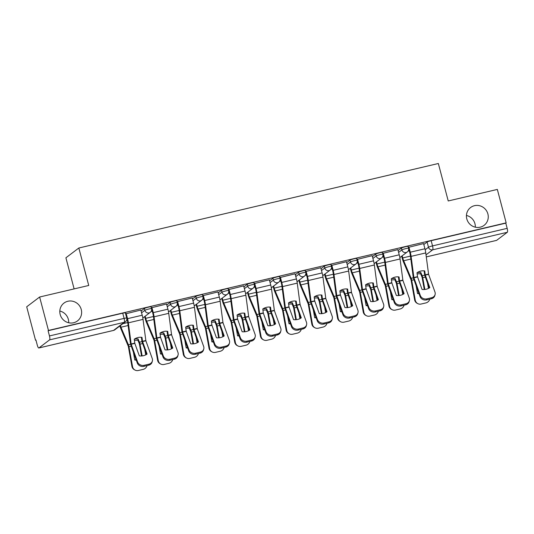 <?xml version="1.0" encoding="UTF-8"?>
<svg xmlns="http://www.w3.org/2000/svg" width="534" height="534" viewBox="0 0 534 534"><rect width="100%" height="100%" fill="white"/><g stroke="black" fill="none" stroke-linecap="round" stroke-linejoin="round"><path stroke-width="0.8" d="M59.815 311.035A11.187 10.767 -127.1 0 1 68.332 319.319A11.187 10.767 -127.1 0 1 68.692 322.77M81.261 309.533A11.187 10.767 -127.1 0 1 77.47 320.927A11.187 10.767 -127.1 0 1 60.175 314.486A11.187 10.767 -127.1 0 1 63.967 303.092A11.187 10.767 -127.1 0 1 81.261 309.533M466.436 215.456A11.187 10.767 -127.1 0 1 474.96 223.739A11.187 10.767 -127.1 0 1 475.32 227.19M487.889 213.947A11.187 10.767 -127.1 0 1 484.098 225.348A11.187 10.767 -127.1 0 1 466.803 218.907A11.187 10.767 -127.1 0 1 470.594 207.512A11.187 10.767 -127.1 0 1 487.889 213.947M151.049 306.823A3.498 0.374 165.2 0 0 148.425 307.143A3.498 0.374 165.2 0 0 144.38 308.492L144.868 310.334A3.498 0.374 -14.8 0 1 148.913 308.992A3.498 0.374 -14.8 0 1 151.543 308.672L151.049 306.823M176.754 300.782A3.498 0.374 165.2 0 0 174.131 301.103A3.498 0.374 165.2 0 0 170.079 302.444L170.566 304.293A3.498 0.374 -14.8 0 1 174.618 302.952A3.498 0.374 -14.8 0 1 177.241 302.631L176.754 300.782M202.459 294.741A3.498 0.374 165.2 0 0 199.829 295.062A3.498 0.374 165.2 0 0 195.784 296.403L196.272 298.252A3.498 0.374 -14.8 0 1 200.317 296.911A3.498 0.374 -14.8 0 1 202.947 296.584L202.459 294.741M228.158 288.7A3.498 0.374 165.2 0 0 225.535 289.021A3.498 0.374 165.2 0 0 221.483 290.363L221.97 292.211A3.498 0.374 -14.8 0 1 226.022 290.87A3.498 0.374 -14.8 0 1 228.645 290.543L228.158 288.7M253.864 282.653A3.498 0.374 165.2 0 0 251.234 282.98A3.498 0.374 165.2 0 0 247.189 284.322L247.676 286.171A3.498 0.374 -14.8 0 1 251.728 284.822A3.498 0.374 -14.8 0 1 254.351 284.502L253.864 282.653M279.562 276.612A3.498 0.374 165.2 0 0 276.939 276.939A3.498 0.374 165.2 0 0 272.887 278.281L273.381 280.13A3.498 0.374 -14.8 0 1 277.426 278.781A3.498 0.374 -14.8 0 1 280.05 278.461L279.562 276.612M305.268 270.571A3.498 0.374 165.2 0 0 302.644 270.892A3.498 0.374 165.2 0 0 298.593 272.24L299.08 274.089A3.498 0.374 -14.8 0 1 303.132 272.74A3.498 0.374 -14.8 0 1 305.755 272.42L305.268 270.571M330.967 264.53A3.498 0.374 165.2 0 0 328.343 264.851A3.498 0.374 165.2 0 0 324.298 266.199L324.785 268.048A3.498 0.374 -14.8 0 1 328.831 266.7A3.498 0.374 -14.8 0 1 331.46 266.379L330.967 264.53M356.672 258.489A3.498 0.374 165.2 0 0 354.049 258.81A3.498 0.374 165.2 0 0 349.997 260.158L350.484 262.007A3.498 0.374 -14.8 0 1 354.536 260.659A3.498 0.374 -14.8 0 1 357.159 260.338L356.672 258.489M382.377 252.448A3.498 0.374 165.2 0 0 379.747 252.769A3.498 0.374 165.2 0 0 375.702 254.117L376.19 255.966A3.498 0.374 -14.8 0 1 380.235 254.618A3.498 0.374 -14.8 0 1 382.865 254.297L382.377 252.448M408.076 246.408A3.498 0.374 165.2 0 0 405.453 246.728A3.498 0.374 165.2 0 0 401.401 248.076L401.888 249.919A3.498 0.374 -14.8 0 1 405.94 248.577A3.498 0.374 -14.8 0 1 408.563 248.257L408.076 246.408M39.629 297.011L88.731 285.47L78.832 248.01L438.341 163.504L448.233 200.964L497.334 189.423L506.165 222.858L48.467 330.446L39.629 297.011L26.7 306.803L35.531 340.231L35.958 340.131M74.119 288.907L65.902 257.795L78.832 248.01M35.531 340.231L35.911 339.944L37.287 345.158A3.498 0.868 -103.2 0 0 38.842 347.988A3.498 0.868 -103.2 0 0 38.929 347.948L49.595 339.871A3.498 0.868 -103.2 0 0 49.462 335.939L124.102 318.391A3.498 0.374 -14.8 0 1 126.725 318.07L125.35 312.864A3.498 0.374 -14.8 0 0 122.727 313.184L124.102 318.391A3.498 0.868 -103.2 0 1 124.235 322.322L49.595 339.871M48.467 330.446L48.087 330.726L49.462 335.939M423.816 244.519L427.107 242.029L428.482 247.242A3.498 0.374 -14.8 0 1 432.533 245.894L507.166 228.352A3.498 0.868 76.8 0 1 507.3 232.283L496.627 240.36A3.498 0.868 76.8 0 1 496.54 240.4A3.498 0.868 76.8 0 1 496.446 240.4M507.166 228.352L505.791 223.145L506.165 222.858M423.569 243.591L408.336 247.382M397.87 249.632L382.631 253.423M372.165 255.673L356.932 259.464M346.466 261.713L331.227 265.505M320.76 267.754L305.528 271.552M295.055 273.795L279.823 277.593M269.356 279.836L254.117 283.634M243.651 285.884L228.418 289.675M217.952 291.924L202.713 295.716M192.247 297.965L177.014 301.757M166.548 304.006L151.309 307.798M140.843 310.047L125.61 313.838M141.089 310.975L144.38 308.492M166.795 304.934L170.079 302.444M192.494 298.893L195.784 296.403M218.199 292.852L221.483 290.363M243.898 286.811L247.189 284.322M269.603 280.771L272.887 278.281M295.302 274.73L298.593 272.24M321.007 268.689L324.298 266.199M346.706 262.648L349.997 260.158M372.412 256.607L375.702 254.117M398.117 250.559L401.401 248.076M409.318 250.82L408.076 251.107M48.087 330.726L122.727 313.184M505.791 223.145L431.152 240.687A3.498 0.374 165.2 0 0 427.107 242.029M383.612 256.861L382.377 257.148M357.913 262.902L356.672 263.195M332.208 268.942L330.973 269.236M306.509 274.983L305.268 275.277M280.804 281.024L279.569 281.318M255.105 287.065L253.864 287.359M229.4 293.106L228.158 293.4M203.701 299.147L202.459 299.44M177.996 305.194L176.754 305.481M152.29 311.235L151.055 311.522M425.304 275.117L424.724 270.912A10.834 9.725 135.2 0 0 420.752 271.072A10.834 9.725 135.2 0 0 416.981 272.734L417.528 276.832L422.06 289.448A10.834 9.525 -164.9 0 0 429.803 287.626L425.304 275.117L428.602 274.342L434.97 292.051A5.24 4.612 15.1 0 1 435.09 294.581A5.24 4.612 15.1 0 1 431.652 297.725L426.873 298.846L426.593 299.894L431.372 298.766L431.652 297.725M423.555 243.537L424.937 248.764A8.738 2.176 76.8 0 1 425.765 252.922L428.602 274.342M429.276 287.973L425.024 276.158A2.623 0.654 76.8 0 1 424.784 275.384A2.623 0.654 76.8 0 1 424.537 274.136L424.109 270.885M408.89 246.982L410.272 252.208A8.738 2.176 76.8 0 1 411.1 256.373L413.903 277.68L420.311 295.502A5.24 4.612 15.1 0 0 426.873 298.846M408.397 247.335L409.785 252.582A6.468 1.609 76.8 0 1 410.399 255.659L413.169 276.806A2.623 0.654 -103.2 0 0 413.416 278.054A2.623 0.654 -103.2 0 0 413.656 278.828L420.024 296.544L420.311 295.502M426.593 299.894A5.24 4.612 -164.9 0 1 420.024 296.544M435.09 294.581L434.809 295.622A5.24 4.612 -164.9 0 1 431.372 298.766M401.688 256.18L402.242 258.289A8.738 2.176 -103.2 0 0 403.524 262.107L411.04 279.849L414.618 299.808L415.265 300.148A5.24 4.966 117.7 0 0 421.112 304.04L425.892 302.918A5.24 4.966 117.7 0 0 429.797 299.14M402.175 255.806L402.736 257.915A6.468 1.609 -103.2 0 0 403.677 260.746L411.147 278.334A2.623 0.654 76.8 0 1 411.527 279.482A2.623 0.654 76.8 0 1 411.714 280.303L415.265 300.148M417.147 273.989A10.834 8.631 -173.4 0 1 420.638 273.835L422.08 277.259L424.276 289.508M424.857 289.461L422.748 277.707A2.623 0.654 -103.2 0 0 422.568 276.886A2.623 0.654 -103.2 0 0 422.187 275.738L420.799 272.467L420.638 273.835M418.996 293.687A10.834 10.259 117.7 0 1 417.515 293.546L416.099 285.623M417.081 272.667A10.834 8.631 -173.4 0 1 420.799 272.467M427.467 282.947L428.448 288.427M417.768 303.626L417.121 303.285A5.24 4.966 -62.3 0 1 414.618 299.808M417.468 293.286A10.834 10.259 117.7 0 0 418.876 293.34M399.606 281.158L399.025 276.952A10.834 9.725 135.2 0 0 395.053 277.113A10.834 9.725 135.2 0 0 391.282 278.775L391.829 282.873L396.361 295.489A10.834 9.525 -164.9 0 0 404.104 293.667L399.606 281.158L402.896 280.383L409.271 298.092A5.24 4.612 15.1 0 1 409.391 300.622A5.24 4.612 15.1 0 1 405.947 303.766L401.167 304.887L400.887 305.935L405.666 304.807L405.947 303.766M397.857 249.578L399.232 254.805A8.738 2.176 76.8 0 1 400.059 258.963L402.896 280.383M403.57 294.014L399.319 282.199A2.623 0.654 76.8 0 1 399.078 281.425A2.623 0.654 76.8 0 1 398.831 280.176L398.404 276.926M383.192 253.023L384.573 258.249A8.738 2.176 76.8 0 1 385.401 262.414L388.205 283.728L394.606 301.543A5.24 4.612 15.1 0 0 401.167 304.887M382.698 253.376L384.079 258.623A6.468 1.609 76.8 0 1 384.694 261.7L387.464 282.846A2.623 0.654 -103.2 0 0 387.711 284.095A2.623 0.654 -103.2 0 0 387.951 284.876L394.326 302.584L394.606 301.543M400.887 305.935A5.24 4.612 -164.9 0 1 394.326 302.584M409.391 300.622L409.104 301.67A5.24 4.612 -164.9 0 1 405.666 304.807M373.9 287.199L373.319 282.993A10.834 9.725 135.2 0 0 369.348 283.16A10.834 9.725 135.2 0 0 365.576 284.816L366.124 288.914L370.656 301.53A10.834 9.525 -164.9 0 0 378.399 299.707L373.9 287.199L377.198 286.424L383.566 304.14A5.24 4.612 15.1 0 1 383.686 306.663A5.24 4.612 15.1 0 1 380.248 309.807L375.469 310.928L375.188 311.976L379.961 310.848L380.248 309.807M372.151 255.619L373.533 260.846A8.738 2.176 76.8 0 1 374.361 265.004L377.198 286.424M377.865 300.055L373.62 288.24A2.623 0.654 76.8 0 1 373.379 287.466A2.623 0.654 76.8 0 1 373.132 286.217L372.705 282.967M357.486 259.063L358.868 264.29A8.738 2.176 76.8 0 1 359.696 268.455L362.499 289.768L368.901 307.584A5.24 4.612 15.1 0 0 375.469 310.928M356.992 259.417L358.381 264.664A6.468 1.609 76.8 0 1 358.988 267.741L361.758 288.887A2.623 0.654 -103.2 0 0 362.012 290.136A2.623 0.654 -103.2 0 0 362.252 290.917L368.62 308.625L368.901 307.584M375.188 311.976A5.24 4.612 -164.9 0 1 368.62 308.625M383.686 306.663L383.405 307.711A5.24 4.612 -164.9 0 1 379.961 310.848M375.983 262.221L376.543 264.33A8.738 2.176 -103.2 0 0 377.818 268.148L385.288 285.743L388.912 305.849L389.56 306.189A5.24 4.966 117.7 0 0 395.407 310.08L400.186 308.959A5.24 4.966 117.7 0 0 404.091 305.181M376.477 261.854L377.031 263.956A6.468 1.609 -103.2 0 0 377.979 266.786L385.441 284.375A2.623 0.654 76.8 0 1 385.828 285.523A2.623 0.654 76.8 0 1 386.009 286.344L389.56 306.189M391.442 280.03A10.834 8.631 -173.4 0 1 394.933 279.876L396.402 283.407L398.571 295.556M399.152 295.502L397.049 283.748A2.623 0.654 -103.2 0 0 396.869 282.927A2.623 0.654 -103.2 0 0 396.482 281.785L395.093 278.508L394.933 279.876M393.298 299.728A10.834 10.259 117.7 0 1 391.816 299.587L390.394 291.664M391.375 278.708A10.834 8.631 -173.4 0 1 395.093 278.508M401.762 288.987L402.743 294.468M392.063 309.667L391.415 309.326A5.24 4.966 -62.3 0 1 388.912 305.849M391.769 299.327A10.834 10.259 117.7 0 0 393.171 299.38M350.284 268.262L350.838 270.371A8.738 2.176 -103.2 0 0 352.12 274.189L359.636 291.938L363.213 311.889L363.861 312.23A5.24 4.966 117.7 0 0 369.708 316.121L374.481 315A5.24 4.966 117.7 0 0 378.392 311.222M350.771 267.894L351.325 269.997A6.468 1.609 -103.2 0 0 352.273 272.827L359.742 290.416A2.623 0.654 76.8 0 1 360.123 291.564A2.623 0.654 76.8 0 1 360.31 292.385L363.861 312.23M365.743 286.07A10.834 8.631 -173.4 0 1 369.234 285.917L370.676 289.341L372.872 301.597M373.446 301.543L371.344 289.788A2.623 0.654 -103.2 0 0 371.163 288.967A2.623 0.654 -103.2 0 0 370.776 287.826L369.388 284.549L369.234 285.917M367.592 305.768A10.834 10.259 117.7 0 1 366.11 305.628L364.695 297.705M365.677 284.749A10.834 8.631 -173.4 0 1 369.388 284.549M376.063 295.035L377.044 300.508M366.364 315.714L365.717 315.367A5.24 4.966 -62.3 0 1 363.213 311.889M366.064 305.375A10.834 10.259 117.7 0 0 367.472 305.421M348.195 293.239L347.621 289.034A10.834 9.725 135.2 0 0 343.649 289.201A10.834 9.725 135.2 0 0 339.871 290.856L340.452 295.062L344.957 307.571A10.834 9.525 -164.9 0 0 352.7 305.748L348.195 293.239L351.492 292.465L357.867 310.181A5.24 4.612 15.1 0 1 357.98 312.704A5.24 4.612 15.1 0 1 354.543 315.848L349.763 316.969L349.483 318.017L354.262 316.896L354.543 315.848M346.446 261.66L347.828 266.887A8.738 2.176 76.8 0 1 348.655 271.052L351.492 292.465M352.166 306.095L347.914 294.281A2.623 0.654 76.8 0 1 347.674 293.506A2.623 0.654 76.8 0 1 347.427 292.258L346.993 288.961M331.788 265.104L333.169 270.331A8.738 2.176 76.8 0 1 333.997 274.496L336.8 295.809L343.202 313.625A5.24 4.612 15.1 0 0 349.763 316.969M331.294 265.458L332.675 270.705A6.468 1.609 76.8 0 1 333.289 273.782L336.06 294.928A2.623 0.654 -103.2 0 0 336.307 296.176A2.623 0.654 -103.2 0 0 336.547 296.957L342.921 314.673L343.202 313.625M349.483 318.017A5.24 4.612 -164.9 0 1 342.921 314.673M357.98 312.704L357.7 313.752A5.24 4.612 -164.9 0 1 354.262 316.896M322.496 299.28L321.915 295.075A10.834 9.725 135.2 0 0 317.944 295.242A10.834 9.725 135.2 0 0 314.172 296.897L314.72 300.996L319.252 313.612A10.834 9.525 -164.9 0 0 326.995 311.789L322.496 299.28L325.793 298.506L332.161 316.221A5.24 4.612 15.1 0 1 332.281 318.745A5.24 4.612 15.1 0 1 328.844 321.889L324.065 323.01L323.784 324.058L328.557 322.937L328.844 321.889M320.747 267.701L322.129 272.927A8.738 2.176 76.8 0 1 322.957 277.093L325.793 298.506M326.461 312.143L322.216 300.328A2.623 0.654 76.8 0 1 321.975 299.547A2.623 0.654 76.8 0 1 321.722 298.299L321.294 295.002M306.082 271.145L307.464 276.372A8.738 2.176 76.8 0 1 308.292 280.537L311.095 301.85L317.496 319.666A5.24 4.612 15.1 0 0 324.065 323.01M305.588 271.499L306.977 276.745A6.468 1.609 76.8 0 1 307.584 279.823L310.354 300.969A2.623 0.654 -103.2 0 0 310.608 302.217A2.623 0.654 -103.2 0 0 310.848 302.998L317.216 320.714L317.496 319.666M323.784 324.058A5.24 4.612 -164.9 0 1 317.216 320.714M332.281 318.745L332.001 319.793A5.24 4.612 -164.9 0 1 328.557 322.937M296.791 305.321L296.21 301.116A10.834 9.725 135.2 0 0 292.245 301.283A10.834 9.725 135.2 0 0 288.467 302.938L289.014 307.037L293.546 319.652A10.834 9.525 -164.9 0 0 301.296 317.83L296.791 305.321L300.088 304.547L306.463 322.262A5.24 4.612 15.1 0 1 306.576 324.792A5.24 4.612 15.1 0 1 303.138 327.929L298.359 329.057L298.079 330.099L302.858 328.977L303.138 327.929M295.042 273.742L296.423 278.968A8.738 2.176 76.8 0 1 297.251 283.133L300.088 304.547M300.762 318.184L296.51 306.369A2.623 0.654 76.8 0 1 296.27 305.588A2.623 0.654 76.8 0 1 296.023 304.34L295.589 301.043M280.383 277.193L281.758 282.419A8.738 2.176 76.8 0 1 282.586 286.578L285.39 307.891L291.798 325.707A5.24 4.612 15.1 0 0 298.359 329.057M279.883 277.546L281.271 282.786A6.468 1.609 76.8 0 1 281.885 285.87L284.655 307.01A2.623 0.654 -103.2 0 0 284.902 308.265A2.623 0.654 -103.2 0 0 285.143 309.039L291.517 326.755L291.798 325.707M298.079 330.099A5.24 4.612 -164.9 0 1 291.517 326.755M306.576 324.792L306.296 325.833A5.24 4.612 -164.9 0 1 302.858 328.977M324.579 274.302L325.133 276.412A8.738 2.176 -103.2 0 0 326.414 280.23L333.883 297.825L337.508 317.937L338.156 318.277A5.24 4.966 117.7 0 0 344.003 322.162L348.782 321.041A5.24 4.966 117.7 0 0 352.687 317.263M325.066 273.935L325.627 276.038A6.468 1.609 -103.2 0 0 326.574 278.868L334.037 296.457A2.623 0.654 76.8 0 1 334.424 297.605A2.623 0.654 76.8 0 1 334.604 298.426L338.156 318.277M340.038 292.111A10.834 8.631 -173.4 0 1 343.529 291.958L344.997 295.489L347.167 307.637M347.747 307.584L345.645 295.829A2.623 0.654 -103.2 0 0 345.458 295.008A2.623 0.654 -103.2 0 0 345.077 293.867L343.689 290.589L343.529 291.958M341.894 311.809A10.834 10.259 117.7 0 1 340.412 311.669L338.99 303.746M339.971 290.79A10.834 8.631 -173.4 0 1 343.689 290.589M350.357 301.076L351.339 306.549M340.659 321.755L340.011 321.415A5.24 4.966 -62.3 0 1 337.508 317.937M340.365 311.415A10.834 10.259 117.7 0 0 341.767 311.462M298.873 280.343L299.434 282.453A8.738 2.176 -103.2 0 0 300.715 286.271L308.231 304.02L311.809 323.978L312.457 324.318A5.24 4.966 117.7 0 0 318.304 328.203L323.077 327.082A5.24 4.966 117.7 0 0 326.988 323.304M299.367 279.976L299.921 282.086A6.468 1.609 -103.2 0 0 300.869 284.909L308.338 302.504A2.623 0.654 76.8 0 1 308.719 303.646A2.623 0.654 76.8 0 1 308.899 304.467L312.457 324.318M314.339 298.152A10.834 8.631 -173.4 0 1 317.83 297.999L319.292 301.53L321.468 313.678M322.042 313.625L319.939 301.877A2.623 0.654 -103.2 0 0 319.759 301.049A2.623 0.654 -103.2 0 0 319.372 299.908L317.984 296.637L317.83 297.999M316.188 317.85A10.834 10.259 117.7 0 1 314.706 317.71L313.284 309.787M314.272 296.831A10.834 8.631 -173.4 0 1 317.984 296.637M324.659 307.117L325.633 312.59M314.96 327.796L314.306 327.455A5.24 4.966 -62.3 0 1 311.809 323.978M314.659 317.456A10.834 10.259 117.7 0 0 316.061 317.51M273.174 286.391L273.728 288.493A8.738 2.176 -103.2 0 0 275.01 292.312L282.526 310.06L286.104 330.019L286.751 330.359A5.24 4.966 117.7 0 0 292.599 334.244L297.378 333.123A5.24 4.966 117.7 0 0 301.283 329.344M273.662 286.017L274.222 288.126A6.468 1.609 -103.2 0 0 275.17 290.95L282.633 308.545A2.623 0.654 76.8 0 1 283.02 309.687A2.623 0.654 76.8 0 1 283.2 310.508L286.751 330.359M288.634 304.193A10.834 8.631 -173.4 0 1 292.125 304.04L293.593 307.577L295.763 319.719M296.343 319.666L294.241 307.918A2.623 0.654 -103.2 0 0 294.054 307.097A2.623 0.654 -103.2 0 0 293.673 305.949L292.285 302.678L292.125 304.04M290.483 323.891A10.834 10.259 117.7 0 1 289.001 323.751L287.586 315.828M288.567 302.871A10.834 8.631 -173.4 0 1 292.285 302.678M298.953 313.158L299.934 318.631M289.254 333.837L288.607 333.496A5.24 4.966 -62.3 0 1 286.104 330.019M288.954 323.497A10.834 10.259 117.7 0 0 290.363 323.551M271.092 311.362L270.511 307.157A10.834 9.725 135.2 0 0 266.539 307.324A10.834 9.725 135.2 0 0 262.768 308.979L263.315 313.078L267.848 325.693A10.834 9.525 -164.9 0 0 275.591 323.871L271.092 311.362L274.383 310.588L280.757 328.303A5.24 4.612 15.1 0 1 280.877 330.833A5.24 4.612 15.1 0 1 277.433 333.97L272.66 335.098L272.373 336.14L277.153 335.018L277.433 333.97M269.343 279.783L270.725 285.009A8.738 2.176 76.8 0 1 271.552 289.174L274.383 310.588M275.057 324.225L270.811 312.41A2.623 0.654 76.8 0 1 270.571 311.629A2.623 0.654 76.8 0 1 270.317 310.381L269.89 307.083M254.678 283.234L256.06 288.46A8.738 2.176 76.8 0 1 256.887 292.619L259.691 313.932L266.092 331.748A5.24 4.612 15.1 0 0 272.66 335.098M254.184 283.587L255.566 288.827A6.468 1.609 76.8 0 1 256.18 291.911L258.95 313.058A2.623 0.654 -103.2 0 0 259.197 314.306A2.623 0.654 -103.2 0 0 259.437 315.08L265.812 332.795L266.092 331.748M272.373 336.14A5.24 4.612 -164.9 0 1 265.812 332.795M280.877 330.833L280.597 331.874A5.24 4.612 -164.9 0 1 277.153 335.018M247.469 292.432L248.03 294.534A8.738 2.176 -103.2 0 0 249.311 298.359L256.827 316.101L260.398 336.06L261.053 336.4A5.24 4.966 117.7 0 0 266.893 340.291L271.673 339.163A5.24 4.966 117.7 0 0 275.577 335.385M247.963 292.058L248.517 294.167A6.468 1.609 -103.2 0 0 249.465 296.991L256.927 314.586A2.623 0.654 76.8 0 1 257.315 315.727A2.623 0.654 76.8 0 1 257.495 316.549L261.053 336.4M262.928 310.234A10.834 8.631 -173.4 0 1 266.426 310.08L267.888 313.618L270.064 325.76M270.638 325.707L268.535 313.959A2.623 0.654 -103.2 0 0 268.355 313.138A2.623 0.654 -103.2 0 0 267.968 311.989L266.579 308.719L266.426 310.08M264.784 329.932A10.834 10.259 117.7 0 1 263.302 329.792L261.88 321.868M262.861 308.912A10.834 8.631 -173.4 0 1 266.579 308.719M273.248 319.198L274.229 324.679M263.549 339.878L262.902 339.537A5.24 4.966 -62.3 0 1 260.398 336.06M263.255 329.538A10.834 10.259 117.7 0 0 264.657 329.591M245.386 317.403L244.806 313.204A10.834 9.725 135.2 0 0 240.841 313.365A10.834 9.725 135.2 0 0 237.063 315.02L237.61 319.125L242.142 331.734A10.834 9.525 -164.9 0 0 249.885 329.919L245.386 317.403L248.684 316.629L255.052 334.344A5.24 4.612 15.1 0 1 255.172 336.874A5.24 4.612 15.1 0 1 251.734 340.018L246.955 341.139L246.675 342.181L251.454 341.059L251.734 340.018M243.637 285.823L245.019 291.05A8.738 2.176 76.8 0 1 245.847 295.215L248.684 316.629M249.358 330.266L245.106 318.451A2.623 0.654 76.8 0 1 244.866 317.67A2.623 0.654 76.8 0 1 244.619 316.422L244.192 313.171M228.973 289.274L230.354 294.501A8.738 2.176 76.8 0 1 231.182 298.66L233.985 319.973L240.393 337.788A5.24 4.612 15.1 0 0 246.955 341.139M228.479 289.628L229.867 294.868A6.468 1.609 76.8 0 1 230.481 297.952L233.251 319.098A2.623 0.654 -103.2 0 0 233.498 320.347A2.623 0.654 -103.2 0 0 233.738 321.121L240.106 338.836L240.393 337.788M246.675 342.181A5.24 4.612 -164.9 0 1 240.106 338.836M255.172 336.874L254.892 337.915A5.24 4.612 -164.9 0 1 251.454 341.059M221.77 298.473L222.324 300.575A8.738 2.176 -103.2 0 0 223.606 304.4L231.122 322.142L234.7 342.1L235.347 342.441A5.24 4.966 117.7 0 0 241.194 346.332L245.974 345.204A5.24 4.966 117.7 0 0 249.879 341.426M222.257 298.099L222.818 300.208A6.468 1.609 -103.2 0 0 223.766 303.032L231.229 320.627A2.623 0.654 76.8 0 1 231.609 321.775A2.623 0.654 76.8 0 1 231.796 322.596L235.347 342.441M237.229 316.282A10.834 8.631 -173.4 0 1 240.721 316.121L242.162 319.546L244.358 331.801M244.939 331.754L242.83 319.999A2.623 0.654 -103.2 0 0 242.65 319.178A2.623 0.654 -103.2 0 0 242.269 318.03L240.881 314.76L240.721 316.121M239.078 335.973A10.834 10.259 117.7 0 1 237.597 335.839L236.182 327.909M237.163 314.96A10.834 8.631 -173.4 0 1 240.881 314.76M247.549 325.239L248.53 330.72M237.85 345.919L237.203 345.578A5.24 4.966 -62.3 0 1 234.7 342.1M237.55 335.579A10.834 10.259 117.7 0 0 238.958 335.632M219.688 323.444L219.107 319.245A10.834 9.725 135.2 0 0 215.135 319.405A10.834 9.725 135.2 0 0 211.364 321.061L211.911 325.166L216.444 337.775A10.834 9.525 -164.9 0 0 224.187 335.959L219.688 323.444L222.978 322.669L229.353 340.385A5.24 4.612 15.1 0 1 229.473 342.915A5.24 4.612 15.1 0 1 226.029 346.059L221.256 347.18L220.969 348.221L225.748 347.1L226.029 346.059M217.939 291.864L219.32 297.091A8.738 2.176 76.8 0 1 220.148 301.256L222.978 322.669M223.653 336.307L219.401 324.492A2.623 0.654 76.8 0 1 219.16 323.717A2.623 0.654 76.8 0 1 218.913 322.463L218.486 319.212M203.274 295.315L204.656 300.542A8.738 2.176 76.8 0 1 205.483 304.7L208.287 326.014L214.688 343.836A5.24 4.612 15.1 0 0 221.256 347.18M202.78 295.669L204.162 300.909A6.468 1.609 76.8 0 1 204.776 303.993L207.546 325.139A2.623 0.654 -103.2 0 0 207.793 326.387A2.623 0.654 -103.2 0 0 208.033 327.162L214.408 344.877L214.688 343.836M220.969 348.221A5.24 4.612 -164.9 0 1 214.408 344.877M229.473 342.915L229.186 343.956A5.24 4.612 -164.9 0 1 225.748 347.1M196.065 304.513L196.625 306.623A8.738 2.176 -103.2 0 0 197.9 310.441L205.37 328.03L208.994 348.141L209.642 348.482A5.24 4.966 117.7 0 0 215.489 352.373L220.268 351.252A5.24 4.966 117.7 0 0 224.173 347.474M196.559 304.14L197.113 306.249A6.468 1.609 -103.2 0 0 198.061 309.073L205.523 326.668A2.623 0.654 76.8 0 1 205.91 327.816A2.623 0.654 76.8 0 1 206.091 328.637L209.642 348.482M211.524 322.322A10.834 8.631 -173.4 0 1 215.022 322.162L216.484 325.7L218.66 337.842M219.234 337.795L217.131 326.04A2.623 0.654 -103.2 0 0 216.951 325.219A2.623 0.654 -103.2 0 0 216.564 324.071L215.175 320.8L215.022 322.162M213.38 342.02A10.834 10.259 117.7 0 1 211.898 341.88L210.476 333.95M211.457 321.001A10.834 8.631 -173.4 0 1 215.175 320.8M221.844 331.28L222.825 336.76M212.145 351.959L211.497 351.619A5.24 4.966 -62.3 0 1 208.994 348.141M211.851 341.62A10.834 10.259 117.7 0 0 213.253 341.673M193.982 329.491L193.401 325.286A10.834 9.725 135.2 0 0 189.43 325.446A10.834 9.725 135.2 0 0 185.658 327.102L186.206 331.207L190.738 343.816A10.834 9.525 -164.9 0 0 198.481 342L193.982 329.491L197.28 328.717L203.648 346.426A5.24 4.612 15.1 0 1 203.768 348.956A5.24 4.612 15.1 0 1 200.33 352.1L195.551 353.221L195.27 354.262L200.05 353.141L200.33 352.1M192.233 297.912L193.615 303.138A8.738 2.176 76.8 0 1 194.443 307.297L197.28 328.717M197.954 342.347L193.702 330.533A2.623 0.654 76.8 0 1 193.462 329.758A2.623 0.654 76.8 0 1 193.215 328.51L192.787 325.253M177.568 301.356L178.95 306.583A8.738 2.176 76.8 0 1 179.778 310.748L182.581 332.055L188.989 349.877A5.24 4.612 15.1 0 0 195.551 353.221M177.074 301.71L178.463 306.957A6.468 1.609 76.8 0 1 179.077 310.034L181.847 331.18A2.623 0.654 -103.2 0 0 182.094 332.428A2.623 0.654 -103.2 0 0 182.334 333.203L188.702 350.918L188.989 349.877M195.27 354.262A5.24 4.612 -164.9 0 1 188.702 350.918M203.768 348.956L203.487 349.997A5.24 4.612 -164.9 0 1 200.05 353.141M170.366 310.554L170.92 312.664A8.738 2.176 -103.2 0 0 172.202 316.482L179.718 334.224L183.296 354.182L183.943 354.523A5.24 4.966 117.7 0 0 189.79 358.414L194.57 357.293A5.24 4.966 117.7 0 0 198.474 353.515M170.853 310.181L171.407 312.29A6.468 1.609 -103.2 0 0 172.355 315.12L179.824 332.709A2.623 0.654 76.8 0 1 180.205 333.857A2.623 0.654 76.8 0 1 180.392 334.678L183.943 354.523M185.825 328.363A10.834 8.631 -173.4 0 1 189.316 328.203L190.758 331.634L192.954 343.883M193.535 343.836L191.426 332.081A2.623 0.654 -103.2 0 0 191.245 331.26A2.623 0.654 -103.2 0 0 190.865 330.112L189.477 326.841L189.316 328.203M187.674 348.061A10.834 10.259 117.7 0 1 186.192 347.921L184.777 339.998M185.759 327.042A10.834 8.631 -173.4 0 1 189.477 326.841M196.145 337.321L197.126 342.801M186.446 358L185.799 357.66A5.24 4.966 -62.3 0 1 183.296 354.182M186.146 347.661A10.834 10.259 117.7 0 0 187.554 347.714M168.283 335.532L167.703 331.327A10.834 9.725 135.2 0 0 163.731 331.487A10.834 9.725 135.2 0 0 159.953 333.149L160.534 337.348L165.039 349.863A10.834 9.525 -164.9 0 0 172.782 348.041L168.283 335.532L171.574 334.758L177.949 352.467A5.24 4.612 15.1 0 1 178.069 354.997A5.24 4.612 15.1 0 1 174.625 358.14L169.845 359.262L169.565 360.31L174.344 359.182L174.625 358.14M166.535 303.953L167.91 309.179A8.738 2.176 76.8 0 1 168.737 313.338L171.574 334.758M172.248 348.388L167.996 336.574A2.623 0.654 76.8 0 1 167.756 335.799A2.623 0.654 76.8 0 1 167.509 334.551L167.082 331.3M151.87 307.397L153.251 312.624A8.738 2.176 76.8 0 1 154.079 316.789L156.883 338.095L163.284 355.918A5.24 4.612 15.1 0 0 169.845 359.262M151.376 307.751L152.757 312.997A6.468 1.609 76.8 0 1 153.371 316.075L156.142 337.221A2.623 0.654 -103.2 0 0 156.389 338.469A2.623 0.654 -103.2 0 0 156.629 339.244L163.003 356.959L163.284 355.918M169.565 360.31A5.24 4.612 -164.9 0 1 163.003 356.959M178.069 354.997L177.782 356.044A5.24 4.612 -164.9 0 1 174.344 359.182M144.661 316.595L145.215 318.705A8.738 2.176 -103.2 0 0 146.496 322.523L154.012 340.265L157.59 360.223L158.238 360.563A5.24 4.966 117.7 0 0 164.085 364.455L168.864 363.334A5.24 4.966 117.7 0 0 172.769 359.556M145.148 316.221L145.709 318.331A6.468 1.609 -103.2 0 0 146.656 321.161L154.119 338.75A2.623 0.654 76.8 0 1 154.506 339.898A2.623 0.654 76.8 0 1 154.686 340.719L158.238 360.563M160.12 334.404A10.834 8.631 -173.4 0 1 163.611 334.251L165.079 337.782L167.249 349.924M167.83 349.877L165.727 338.122A2.623 0.654 -103.2 0 0 165.547 337.301A2.623 0.654 -103.2 0 0 165.16 336.153L163.771 332.882L163.611 334.251M161.976 354.102A10.834 10.259 117.7 0 1 160.494 353.962L159.072 346.039M160.053 333.082A10.834 8.631 -173.4 0 1 163.771 332.882M170.439 343.362L171.421 348.842M160.741 364.041L160.093 363.701A5.24 4.966 -62.3 0 1 157.59 360.223M160.447 353.702A10.834 10.259 117.7 0 0 161.849 353.755M142.578 341.573L141.997 337.368A10.834 9.725 135.2 0 0 138.026 337.535A10.834 9.725 135.2 0 0 134.254 339.19L134.802 343.289L139.334 355.904A10.834 9.525 -164.9 0 0 147.077 354.082L142.578 341.573L145.875 340.799L152.243 358.508A5.24 4.612 15.1 0 1 152.364 361.037A5.24 4.612 15.1 0 1 148.926 364.181L144.147 365.303L143.866 366.351L148.639 365.223L148.926 364.181M140.829 309.994L142.211 315.22A8.738 2.176 76.8 0 1 143.039 319.379L145.875 340.799M146.543 354.429L142.298 342.614A2.623 0.654 76.8 0 1 142.057 341.84A2.623 0.654 76.8 0 1 141.81 340.592L141.383 337.341M126.164 313.438L127.546 318.664A8.738 2.176 76.8 0 1 128.374 322.83L131.177 344.143L137.578 361.959A5.24 4.612 15.1 0 0 144.147 365.303M125.67 313.792L127.059 319.038A6.468 1.609 76.8 0 1 127.666 322.115L130.436 343.262A2.623 0.654 -103.2 0 0 130.69 344.51A2.623 0.654 -103.2 0 0 130.93 345.291L137.298 363L137.578 361.959M143.866 366.351A5.24 4.612 -164.9 0 1 137.298 363M152.364 361.037L152.083 362.085A5.24 4.612 -164.9 0 1 148.639 365.223M119.87 325.98A8.738 2.176 -103.2 0 0 120.797 328.564L128.314 346.312L131.891 366.264L132.539 366.604A5.24 4.966 117.7 0 0 138.386 370.496L143.159 369.374A5.24 4.966 117.7 0 0 147.07 365.596M120.364 325.606A6.468 1.609 -103.2 0 0 120.951 327.202L128.42 344.79A2.623 0.654 76.8 0 1 128.801 345.939A2.623 0.654 76.8 0 1 128.981 346.76L132.539 366.604M134.421 340.445A10.834 8.631 -173.4 0 1 137.912 340.291L139.354 343.716L141.55 355.971M142.124 355.918L140.021 344.163A2.623 0.654 -103.2 0 0 139.841 343.342A2.623 0.654 -103.2 0 0 139.454 342.201L138.066 338.923L137.912 340.291M136.27 360.143A10.834 10.259 117.7 0 1 134.788 360.003L133.373 352.08M134.354 339.123A10.834 8.631 -173.4 0 1 138.066 338.923M144.741 349.403L145.722 354.883M135.042 370.082L134.394 369.742A5.24 4.966 -62.3 0 1 131.891 366.264M134.742 359.742A10.834 10.259 117.7 0 0 136.143 359.796M38.929 347.948L113.562 330.399L124.235 322.322A3.498 3.364 52.9 0 0 125.457 321.748A3.498 3.498 0 0 0 126.725 318.07M425.177 249.738L428.482 247.242A3.498 3.364 -127.1 0 0 432.667 249.825L426.019 254.858M426.286 256.894L496.627 240.36M507.3 232.283L432.667 249.825A3.498 0.868 -103.2 0 0 432.533 245.894L431.152 240.687M141.577 312.824L144.868 310.334A3.498 3.364 52.9 0 0 149.046 312.924A3.498 3.364 -127.1 0 0 150.268 312.35A3.498 3.498 0 0 0 151.543 308.672M167.282 306.783L170.566 304.293A3.498 3.364 52.9 0 0 174.751 306.883A3.498 3.364 -127.1 0 0 175.973 306.309A3.498 3.498 0 0 0 177.241 302.631M192.981 300.742L196.272 298.252A3.498 3.364 52.9 0 0 200.457 300.842A3.498 3.364 -127.1 0 0 201.678 300.268A3.498 3.498 0 0 0 202.947 296.584M218.686 294.701L221.97 292.211A3.498 3.364 52.9 0 0 226.156 294.795A3.498 3.364 -127.1 0 0 227.377 294.227A3.498 3.498 0 0 0 228.645 290.543M244.385 288.66L247.676 286.171A3.498 3.364 52.9 0 0 251.861 288.754A3.498 3.364 -127.1 0 0 253.083 288.18A3.498 3.498 0 0 0 254.351 284.502M270.091 282.619L273.381 280.13A3.498 3.364 52.9 0 0 277.56 282.713A3.498 3.364 -127.1 0 0 278.781 282.139A3.498 3.498 0 0 0 280.05 278.461M295.789 276.579L299.08 274.089A3.498 3.364 52.9 0 0 303.265 276.672A3.498 3.364 -127.1 0 0 304.487 276.098A3.498 3.498 0 0 0 305.755 272.42M321.495 270.538L324.785 268.048A3.498 3.364 52.9 0 0 328.964 270.631A3.498 3.364 -127.1 0 0 330.186 270.057A3.498 3.498 0 0 0 331.46 266.379M347.2 264.497L350.484 262.007A3.498 3.364 52.9 0 0 354.669 264.59A3.498 3.364 -127.1 0 0 355.891 264.016A3.498 3.498 0 0 0 357.159 260.338M372.899 258.449L376.19 255.966A3.498 3.364 52.9 0 0 380.368 258.549A3.498 3.364 -127.1 0 0 381.59 257.975A3.498 3.498 0 0 0 382.865 254.297M398.604 252.408L401.888 249.919A3.498 3.364 52.9 0 0 406.074 252.509A3.498 3.364 -127.1 0 0 407.295 251.935A3.498 3.498 0 0 0 408.563 248.257M38.842 347.988L113.475 330.446A3.498 3.498 0 0 0 114.783 329.825A3.498 3.364 52.9 0 1 113.562 330.399A3.498 0.868 76.8 0 1 113.475 330.446A3.498 0.868 76.8 0 1 113.382 330.446M425.238 274.843L428.535 274.069M413.87 277.52L417.495 276.665M411.1 256.373L425.765 252.922M413.937 277.787L417.561 276.932M410.272 252.208L424.937 248.764M413.99 279.769L411.714 280.303M425.358 277.093L422.748 277.707M424.724 275.143L422.187 275.738M410.84 259.057L403.677 260.746M413.356 277.813L411.147 278.334M410.452 256.1L402.736 257.915M399.539 280.884L402.836 280.11M388.171 283.561L391.796 282.706M385.401 262.414L400.059 258.963M388.231 283.828L391.863 282.973M384.573 258.249L399.232 254.805M373.833 286.925L377.131 286.151M362.466 289.602L366.09 288.747M359.696 268.455L374.361 265.004M362.533 289.869L366.157 289.021M358.868 264.29L373.533 260.846M388.291 285.81L386.009 286.344M399.659 283.133L397.049 283.748M399.018 281.184L396.482 281.785M385.141 265.104L377.979 266.786M387.651 283.854L385.441 284.375M384.754 262.141L377.031 263.956M362.586 291.851L360.31 292.385M373.954 289.174L371.344 289.788M373.319 287.225L370.776 287.826M359.435 271.145L352.273 272.827M361.952 289.902L359.742 290.416M359.048 268.181L351.325 269.997M348.135 292.966L351.425 292.191M336.767 295.642L340.392 294.788M333.997 274.496L348.655 271.052M336.827 295.909L340.452 295.062M333.169 270.331L347.828 266.887M322.429 299.013L325.727 298.239M311.062 301.683L314.686 300.829M308.292 280.537L322.957 277.093M311.128 301.95L314.753 301.103M307.464 276.372L322.129 272.927M296.73 305.054L300.021 304.28M285.356 307.724L288.981 306.87M282.586 286.578L297.251 283.133M285.423 307.991L289.048 307.143M281.758 282.419L296.423 278.968M336.887 297.892L334.604 298.426M348.255 295.222L345.645 295.829M347.614 293.266L345.077 293.867M333.737 277.186L326.574 278.868M336.246 295.943L334.037 296.457M333.349 274.229L325.627 276.038M311.182 303.933L308.899 304.467M322.549 301.263L319.939 301.877M321.915 299.307L319.372 299.908M308.031 283.227L300.869 284.909M310.548 301.984L308.338 302.504M307.644 280.27L299.921 282.086M285.476 309.974L283.2 310.508M296.851 307.304L294.241 307.918M296.21 305.355L293.673 305.949M282.326 289.268L275.17 290.95M284.842 308.025L282.633 308.545M281.939 286.311L274.222 288.126M271.025 311.095L274.322 310.321M259.657 313.765L263.282 312.911M256.887 292.619L271.552 289.174M259.724 314.039L263.349 313.184M256.06 288.46L270.725 285.009M259.778 316.015L257.495 316.549M271.145 313.345L268.535 313.959M270.511 311.395L267.968 311.989M256.627 295.309L249.465 296.991M259.137 314.065L256.927 314.586M256.24 292.352L248.517 294.167M245.32 317.136L248.617 316.362M233.952 319.806L237.577 318.958M231.182 298.66L245.847 295.215M234.019 320.08L237.643 319.225M230.354 294.501L245.019 291.05M234.072 322.055L231.796 322.596M245.44 319.385L242.83 319.999M244.806 317.436L242.269 318.03M230.922 301.35L223.766 303.032M233.438 320.106L231.229 320.627M230.534 298.393L222.818 300.208M219.621 323.177L222.918 322.402M208.253 325.847L211.878 324.999M205.483 304.7L220.148 301.256M208.32 326.12L211.945 325.266M204.656 300.542L219.32 297.091M208.373 328.096L206.091 328.637M219.741 325.426L217.131 326.04M219.1 323.477L216.564 324.071M205.223 307.39L198.061 309.073M207.733 326.147L205.523 326.668M204.836 304.433L197.113 306.249M193.915 329.218L197.213 328.443M182.548 331.888L186.172 331.04M179.778 310.748L194.443 307.297M182.615 332.161L186.239 331.307M178.95 306.583L193.615 303.138M182.668 334.137L180.392 334.678M194.036 331.467L191.426 332.081M193.401 329.518L190.865 330.112M179.517 313.431L172.355 315.12M182.034 332.188L179.824 332.709M179.13 310.474L171.407 312.29M168.217 335.259L171.507 334.484M156.849 337.935L160.474 337.081M154.079 316.789L168.737 313.338M156.909 338.202L160.534 337.348M153.251 312.624L167.91 309.179M156.969 340.185L154.686 340.719M168.337 337.508L165.727 338.122M167.696 335.559L165.16 336.153M153.819 319.472L146.656 321.161M156.328 338.229L154.119 338.75M153.432 316.515L145.709 318.331M142.511 341.299L145.809 340.525M131.144 343.976L134.768 343.122M128.374 322.83L143.039 319.379M131.21 344.243L134.835 343.389M127.546 318.664L142.211 315.22M131.264 346.226L128.981 346.76M142.631 343.549L140.021 344.163M141.997 341.6L139.454 342.201M128.113 325.52L120.951 327.202M130.63 344.27L128.42 344.79M127.726 322.556L122.887 323.697M407.295 251.935L399.846 257.575M381.59 257.975L374.147 263.616M355.891 264.016L348.442 269.657M330.186 270.057L322.736 275.698M304.487 276.098L297.037 281.738M278.781 282.139L271.332 287.779M253.083 288.18L245.633 293.82M227.377 294.227L219.928 299.861M201.678 300.268L194.229 305.902M175.973 306.309L168.524 311.943M150.268 312.35L142.825 317.99M114.783 329.825L125.457 321.748M426.286 256.914L496.54 240.4"/></g></svg>
